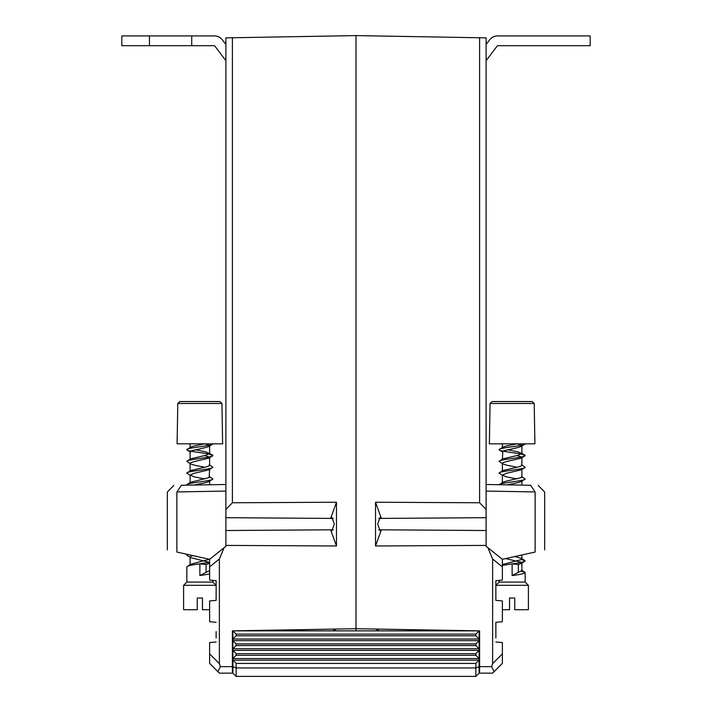 <?xml version="1.0" encoding="UTF-8"?>
<svg xmlns="http://www.w3.org/2000/svg" width="712" height="712" viewBox="0 0 712 712"><rect width="100%" height="100%" fill="white"/><g stroke="black" fill="none" stroke-linecap="round" stroke-linejoin="round"><path stroke-width="1.07" d="M490.07 403.49L492.09 401.541L532.176 401.541L534.196 403.49L490.07 403.49L489.367 443.825L534.908 443.825L534.196 403.49M204.718 467.25L194.127 465.105L190.54 463.913L186.856 461.394C186.046 459.436 213.68 457.487 212.879 455.538C213.68 453.58 186.046 451.63 186.856 449.681L190.585 447.145L194.127 445.97L204.727 443.825M186.856 449.681C186.046 447.732 213.68 445.774 212.879 443.825L212.879 443.825C213.68 445.783 186.046 447.732 186.856 449.69L190.54 452.2M190.104 459.436L190.104 451.639L190.585 451.052L205.599 447.537L209.15 446.371L212.879 443.834M190.54 463.913L190.104 463.352L190.585 462.764L194.127 461.59L209.15 458.083L212.879 455.538C213.68 457.496 186.046 459.445 186.856 461.394L190.585 458.857L205.599 455.342L209.622 453.58L205.599 451.826L195.017 449.681M209.239 454.114L212.879 455.538L209.186 453.028M186.856 473.097L190.585 470.561L205.599 467.054L209.15 465.879L209.622 465.292L209.186 464.731L212.879 467.25C213.68 469.199 186.046 471.148 186.856 473.097L186.856 473.106C186.046 471.157 213.68 469.208 212.879 467.25L209.15 469.787L194.127 473.302L190.104 475.055L194.127 476.817L204.718 478.962M187.069 485.166L187.203 484.374L190.585 482.273L209.15 477.592L209.622 469.208M194.002 485.041L205.599 482.674L209.15 481.499L212.879 478.962C213.68 480.912 186.046 482.869 186.856 484.819C186.046 482.861 213.68 480.912 212.879 478.953L209.186 476.444M209.239 562.355L190.585 557.612L187.203 555.511L186.856 555.075L187.63 554.426M186.856 555.075L187.648 554.426M190.54 475.616L186.856 473.106M212.879 580.405L212.879 582.069L186.856 582.069L183.598 585.317L183.598 609.721L197.26 609.721L197.26 598.009L202.466 598.009L202.466 609.721L209.622 609.721M212.879 582.069L216.128 585.317L183.598 585.317M209.622 562.275L199.867 563.851L206.088 564.527L206.088 572.323L199.867 575.563L199.867 563.859C191.964 564.83 187.63 565.8 186.856 566.779L190.585 564.242L209.506 559.276M186.856 566.779L186.856 582.069M199.867 575.563L209.622 573.988M206.088 572.323L209.622 570.686M190.487 483.377L190.54 482.3M190.487 471.673L190.54 470.588M206.088 564.527L209.622 563.174M190.54 557.585L190.104 557.033L190.585 556.446L192.872 555.582M209.186 481.472L209.248 480.395M209.239 456.971L204.718 455.538M209.239 445.258L204.718 443.825M199.867 563.859L209.622 562.284M227.84 517.704L333.163 518.425L225.891 517.686L225.891 530.52L333.163 529.79M232.397 502.77L225.891 509.418L225.891 37.869L232.397 37.754L232.397 502.77L336.482 502.236L330.697 518.202L331.872 517.384L334.311 524.103L331.872 530.823L330.697 530.004L333.091 529.915M216.128 580.689L216.128 600.367L216.128 580.689L209.622 580.12L209.622 559.338L225.891 546.291L225.891 545.41L336.482 545.979L336.482 502.236M216.128 638.014L216.128 631.508M479.603 631.508L479.603 630.859L356 628.705L356 630.859L356 35.6L356 628.705L232.397 630.859L232.397 631.508M232.877 643.319L232.397 643.328L232.397 638.014M232.397 666.646L232.397 673.152L219.385 673.152L209.622 663.388L209.622 653.892L219.385 663.655L220.355 666.646L232.397 666.646L232.397 630.859M232.397 37.754L356 35.6L486.109 37.869L486.109 509.418L479.603 502.77L479.603 37.754M224.066 547.751L219.385 559.009L209.622 566.841M219.385 663.655L219.385 559.009M225.891 530.52L225.891 545.41M225.891 509.418L225.891 517.686M216.128 622.324L209.622 621.754L209.622 600.937L216.128 600.367M209.622 653.892L209.622 642.571L216.128 642.002M209.666 559.312L176.87 552.04C164.454 549.29 164.454 549.29 176.87 552.04L176.87 491.93C164.258 492.099 164.258 492.099 176.87 491.93L181.409 485.264C171.361 485.433 171.361 485.433 181.409 485.264L225.891 484.489M217.908 671.665L220.355 666.646M225.891 491.075L176.87 491.93M330.697 518.202L333.091 518.292M323.248 529.853L227.84 530.511M330.697 530.004L336.482 545.979M236.135 653.661L236.135 655.289L232.877 658.547L232.877 650.412L236.135 653.661L475.865 653.661L479.123 650.412L479.123 658.547L475.865 655.289L236.135 655.289M475.865 655.289L475.865 653.661M236.135 643.906L236.135 645.535L232.877 648.783L232.877 640.649L236.135 643.906L475.865 643.906L479.123 640.649L479.123 648.783L475.865 645.535L236.135 645.535M475.865 645.535L475.865 643.906M475.865 635.772L475.865 634.116L236.135 634.116L236.135 635.772L232.877 639.029L232.877 630.859L479.123 630.859L479.123 639.029L475.865 635.772L236.135 635.772M475.865 634.116L479.123 630.859M236.135 634.116L232.877 630.859M475.865 676.4L236.135 676.4L232.877 673.152L232.877 658.547L479.123 658.547L479.123 673.152L475.865 676.4L475.865 663.424L236.135 663.424L236.135 667.945L475.865 667.945L479.123 666.592M232.877 650.412L232.877 648.783L479.123 648.783L479.123 650.412L232.877 650.412M232.877 640.649L232.877 639.029L479.123 639.029L479.123 640.649L232.877 640.649M232.877 666.592L236.135 667.945L236.135 676.4M475.865 663.424L479.123 660.166L232.877 660.166L236.135 663.424M479.123 660.14L479.603 660.62L479.123 660.14M479.603 666.156L479.123 666.646M232.877 660.14L232.397 660.62L232.877 660.14M232.397 666.156L232.877 666.646M177.804 403.49L179.825 401.541L219.91 401.541L221.93 403.49L177.804 403.49L177.092 443.825L222.633 443.825L221.93 403.49M516.983 467.25L506.401 465.105L502.814 463.913L499.121 461.394C498.32 459.436 525.954 457.487 525.144 455.538C525.954 453.58 498.32 451.63 499.121 449.681L502.85 447.145L506.401 445.97L517.001 443.825L521.504 445.258M499.121 449.681C498.32 447.732 525.954 445.774 525.144 443.825L525.144 443.825C525.954 445.783 498.32 447.732 499.121 449.69L502.814 452.2M502.378 459.436L502.85 451.052L517.873 447.537L521.415 446.371L525.144 443.834M502.814 463.913L502.378 463.352L502.85 462.764L506.401 461.59L521.415 458.083L525.144 455.538C525.954 457.496 498.32 459.445 499.121 461.394L502.85 458.857L517.873 455.342L521.896 453.58L517.873 451.826L507.282 449.681M521.504 454.114L525.144 455.538L521.46 453.028M499.121 473.097L502.85 470.561L517.873 467.054L521.415 465.879L521.896 465.292L521.46 464.731L525.144 467.25C525.954 469.199 498.32 471.148 499.121 473.097L499.121 473.106C498.32 471.157 525.954 469.208 525.144 467.25L521.415 469.787L506.401 473.302L502.378 475.055L506.401 476.817L516.983 478.962M499.139 484.712L502.85 482.273L506.401 481.098L521.415 477.592L521.896 477.004L521.896 469.208M507.113 484.854L517.873 482.674L521.415 481.499L525.144 478.962C525.954 480.912 498.32 482.869 499.121 484.819C498.32 482.861 525.954 480.912 525.144 478.953L521.46 476.444M502.814 475.616L499.121 473.106M502.378 565.435L512.133 563.859C520.036 562.881 524.37 561.91 525.144 560.931L521.513 559.499L525.144 560.931C524.37 561.902 520.036 562.881 512.133 563.859L512.133 575.563C520.036 574.584 524.37 573.614 525.144 572.635L525.144 582.069L499.121 582.069L495.872 585.317L495.872 596.38L495.872 580.689L495.872 600.367L502.378 600.937L502.378 621.754L495.872 622.324L495.872 638.014M525.144 582.069L528.402 585.317L495.872 585.317M528.402 585.317L528.402 609.721L514.74 609.721L514.74 598.009L509.534 598.009L509.534 609.721L502.378 609.721M499.121 580.405L499.121 582.069M525.144 572.635L521.513 571.202M512.133 563.859L518.354 564.527L518.354 572.323L512.133 575.563M518.354 572.323L521.896 570.686L521.896 562.881M502.378 564.545L521.415 559.561L521.896 558.973L521.415 558.386L514.758 556.553M502.752 483.377L502.814 482.3M502.752 471.673L502.814 470.588M518.354 564.527L521.415 563.468L525.144 560.931M521.504 562.355L505.582 558.591M521.46 481.472L521.513 480.395M521.504 456.971L516.983 455.538M486.109 44.5L489.687 39.783A9.754 9.754 0 0 1 497.466 35.929L590.203 35.929L590.203 45.684L497.466 45.684L486.109 60.645M479.123 643.319L479.603 643.328L479.603 638.014M495.872 600.367L495.872 580.689L502.378 580.12L502.378 566.841L492.615 559.009L487.934 547.751L486.109 546.291L486.109 545.41L375.518 545.979L375.518 502.236L381.303 518.202L380.128 517.384L377.689 524.103L380.128 530.823L381.303 530.004L378.909 529.915M381.303 518.202L378.909 518.292M486.109 545.41L486.109 517.686L378.837 518.425L484.16 517.704M484.16 530.511L388.752 529.853M502.378 653.892L502.378 663.388L492.615 673.152L479.603 673.152L479.603 666.646L491.645 666.646L492.615 663.655L502.378 653.892L502.378 642.571L495.872 642.002M479.603 630.859L479.603 666.646M492.615 559.009L492.615 663.655M375.518 502.236L479.603 502.77M495.872 631.508L495.872 622.324M486.109 517.686L486.109 509.418M487.934 547.751L502.378 559.338L502.378 566.841M486.109 491.075L535.13 491.93C547.742 492.099 547.742 492.099 535.13 491.93L535.13 552.04C547.546 549.29 547.546 549.29 535.13 552.04L502.334 559.312M491.645 666.646L494.092 671.665M486.109 484.489L530.591 485.264C540.639 485.433 540.639 485.433 530.591 485.264L535.13 491.93M378.837 529.79L486.109 530.52M381.303 530.004L375.518 545.979M149.449 45.684L121.796 45.684L121.796 35.929L149.449 35.929L149.449 45.684L214.535 45.684L225.891 60.645M149.449 35.929L191.733 35.929L191.733 45.684M225.891 44.5L222.313 39.783A9.754 9.754 0 0 0 214.535 35.929L191.733 35.929M375.767 629.052A66.786 66.786 0 0 0 379.291 630.859M436.794 630.859A66.786 66.786 0 0 0 438.263 630.138M190.104 564.83L190.104 557.033M209.622 484.765L209.622 480.912M190.104 482.861L190.104 475.055M190.104 471.148L190.104 463.352M209.622 465.292L209.622 457.496M209.622 453.58L209.622 445.783M190.104 447.439L190.104 443.825M167.338 549.922L167.338 492.054L173.808 485.397M273.737 630.138A66.786 66.786 0 0 0 275.206 630.859M332.709 630.859A66.786 66.786 0 0 0 336.233 629.052M232.397 659.971L232.877 659.971M479.123 659.971L479.603 659.971M524.797 560.486L521.46 558.413M524.797 572.199L521.46 570.125M521.896 558.973L521.896 554.968M521.896 485.112L521.896 480.912M502.378 482.861L502.378 475.055M502.378 471.148L502.378 463.352M521.896 465.292L521.896 457.496M521.896 453.58L521.896 445.783M502.378 447.439L502.378 443.825M544.662 549.922L544.662 492.054L538.192 485.397"/></g></svg>
